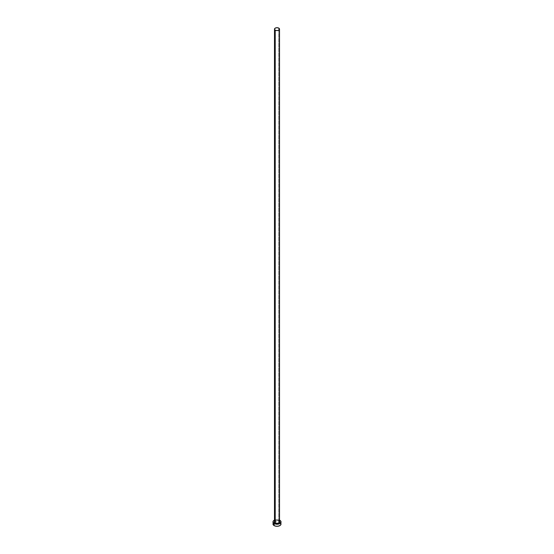 <?xml version="1.0" encoding="UTF-8"?>
<svg xmlns="http://www.w3.org/2000/svg" width="554" height="554" viewBox="0 0 554 554"><rect width="100%" height="100%" fill="white"/><g stroke="black" fill="none" stroke-linecap="round" stroke-linejoin="round"><path stroke-width="0.42" stroke-dasharray="2.77 2.08" d="M274.486 521.508A2.618 1.51 180 0 1 278.849 520.857L279.562 521.633M279.514 521.84A2.514 1.454 0 0 0 278.78 520.815A2.514 1.454 0 0 0 276.197 520.469A2.514 1.454 0 0 0 274.507 521.646M278.78 520.815L278.78 28.122L278.78 520.815A2.514 1.454 0 0 0 276.037 520.504A2.514 1.454 0 0 0 274.486 521.84C275.123 520.462 276.557 520.137 278.8 520.864M281.023 523.98A4.023 2.32 0 0 0 279.846 522.332L279.846 520.282L279.846 522.332A4.023 2.32 0 0 0 279.576 522.193A4.023 2.32 0 0 0 274.424 522.193A4.023 2.32 0 0 0 272.977 523.98M274.486 520.109A4.023 2.32 180 0 1 279.514 520.109M279.846 520.282L277 519.604L274.154 520.282M274.438 521.633L276.488 520.441L278.849 520.857M280.719 523.087L279.237 522.048L277 521.653L274.763 522.048L273.281 523.087"/><path stroke-width="0.83" d="M274.507 521.646A2.514 1.454 0 0 0 275.22 522.865L275.151 522.99A2.618 1.51 180 0 1 274.486 521.508M274.486 29.154L274.486 521.84A2.514 1.454 0 0 0 275.22 522.865A2.514 1.454 0 0 0 277.963 523.184A2.514 1.454 0 0 0 279.514 521.84L279.514 29.154A2.514 1.454 180 0 1 277.963 30.491A2.514 1.454 180 0 1 275.22 30.179L275.22 522.865L275.22 30.179A2.514 1.454 180 0 1 274.486 29.154A2.514 1.454 180 0 1 276.037 27.811A2.514 1.454 180 0 1 278.78 28.122A2.514 1.454 180 0 1 279.514 29.154L278.78 28.122L277 27.7L275.22 28.122L274.486 29.154L275.22 30.179L277 30.602L278.78 30.179L279.514 29.154M279.514 520.109A4.023 2.32 180 0 1 279.846 520.282A4.023 2.32 180 0 1 281.023 521.923A4.023 2.32 180 0 1 278.537 524.07A4.023 2.32 180 0 1 274.154 523.565L274.154 525.621A4.023 2.32 0 0 0 278.537 526.12A4.023 2.32 0 0 0 281.023 523.98L280.719 523.087M273.281 523.087L272.977 523.98A4.023 2.32 0 0 0 274.154 525.621L274.154 523.565A4.023 2.32 180 0 1 272.977 521.923A4.023 2.32 180 0 1 274.486 520.109M274.763 519.991L273.281 521.037L273.053 522.38L274.763 523.855L277 524.25L279.237 523.855L280.947 522.38L280.719 521.037L279.237 519.991M279.417 521.349L279.174 522.761L277 523.433L274.826 522.761L274.583 521.349M272.977 521.923L273.281 524.867L274.763 525.905L277 526.3L279.237 525.905L280.719 524.867L281.023 521.923M279.514 521.508A2.618 1.51 180 0 1 278.33 523.225A2.618 1.51 180 0 1 275.151 522.99L275.22 522.865A2.514 1.454 0 0 0 277.803 523.218A2.514 1.454 0 0 0 279.493 522.034A2.514 1.454 0 0 0 278.78 520.815M279.514 521.84L278.8 520.864"/></g></svg>
